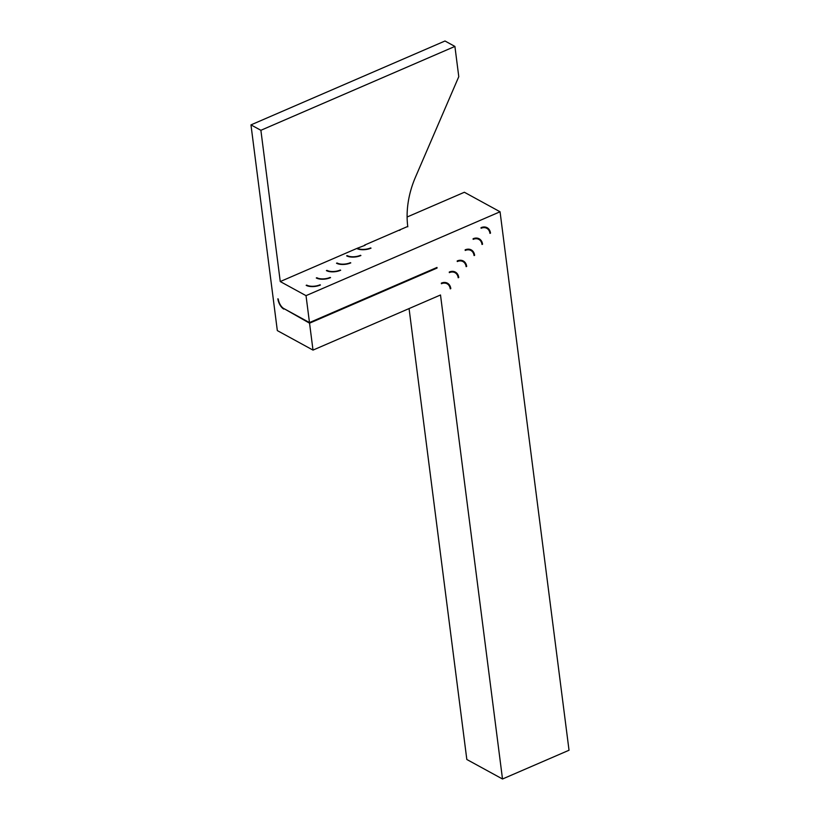 <?xml version="1.0" encoding="UTF-8"?>
<svg xmlns="http://www.w3.org/2000/svg" width="820" height="820" viewBox="0 0 820 820"><rect width="100%" height="100%" fill="white"/><g stroke="black" fill="none" stroke-linecap="round" stroke-linejoin="round"><path stroke-width="1.23" d="M407.806 226.802L407.755 226.433A82.307 61.93 -61.3 0 1 415.484 177.12L458.78 76.67L454.905 46.422L444.993 41L250.971 124.886L277.324 330.593L313.004 350.099L309.55 323.183L284.356 308.843M407.12 217.003L464.376 192.259L500.056 211.775L569.029 750.239L502.506 779L466.826 759.484L409.067 308.576M399.494 230.399A10.291 7.739 -61.3 0 1 399.442 230.03L399.996 229.795A9.604 7.226 -61.3 0 0 400.058 230.153M357.377 248.788L357.315 248.245L365.115 245.262M370.671 248.286L371.019 248.142A10.291 4.705 172.7 0 1 356.761 248.48L280.255 281.557L260.883 130.298L250.971 124.886M454.905 46.422L260.883 130.298M436.404 267.699L437.06 268.058L436.978 267.453L309.478 322.578L283.699 308.484A7.892 3.741 -113.4 0 1 278.257 299.034L277.857 298.808A8.579 4.069 -113.4 0 0 283.781 309.089M364.521 245.129L407.755 226.433M500.056 211.775L306.024 295.651L280.255 281.557M370.619 247.927A9.604 4.397 172.7 0 1 357.315 248.245M360.902 255.512A10.291 4.705 172.7 0 1 346.645 255.86L347.198 255.614A9.604 4.397 172.7 0 0 360.503 255.297L360.902 255.512M350.786 262.892A10.291 4.705 172.7 0 1 336.518 263.23L337.071 262.994A9.604 4.397 172.7 0 0 350.386 262.677L350.786 262.892M340.669 270.262A10.291 4.705 172.7 0 1 326.401 270.6L326.954 270.364A9.604 4.397 172.7 0 0 340.269 270.046L340.669 270.262M330.552 277.632A10.291 4.705 172.7 0 1 316.284 277.98L316.838 277.734A9.604 4.397 172.7 0 0 330.152 277.416L330.552 277.632M320.425 285.011A10.291 4.705 172.7 0 1 306.167 285.35L306.721 285.114A9.604 4.397 172.7 0 0 320.036 284.796L320.425 285.011M347.26 256.158L347.198 255.614M437.06 268.058L309.55 323.183M337.143 263.538L337.071 262.994M502.506 779L440.504 294.985L313.004 350.099M327.026 270.907L326.954 270.364M316.909 278.277L316.838 277.734M306.793 285.657L306.721 285.114M309.478 322.578L306.024 295.651M447.095 283.781A9.604 7.226 -61.3 0 0 441.406 283.74L441.324 283.136A10.291 7.739 -61.3 0 1 447.423 283.177A10.291 7.739 -61.3 0 1 450.805 288.609L450.252 288.855A9.604 7.226 -61.3 0 0 447.095 283.781L444.655 282.449M455.038 272.691A9.604 7.226 -61.3 0 0 449.339 272.64L449.268 272.035A10.291 7.739 -61.3 0 1 455.366 272.086A10.291 7.739 -61.3 0 1 458.749 277.519L458.185 277.755A9.604 7.226 -61.3 0 0 455.038 272.691L452.599 271.358M462.972 261.59A9.604 7.226 -61.3 0 0 457.283 261.549L457.201 260.945A10.291 7.739 -61.3 0 1 463.31 260.996A10.291 7.739 -61.3 0 1 466.682 266.428L466.129 266.664A9.604 7.226 -61.3 0 0 462.972 261.59L460.543 260.258M470.916 250.5A9.604 7.226 -61.3 0 0 465.227 250.448L465.145 249.844A10.291 7.739 -61.3 0 1 471.244 249.895A10.291 7.739 -61.3 0 1 474.626 255.327L474.073 255.573A9.604 7.226 -61.3 0 0 470.916 250.5L468.476 249.167M478.859 239.399A9.604 7.226 -61.3 0 0 473.16 239.358L473.089 238.753A10.291 7.739 -61.3 0 1 479.187 238.804A10.291 7.739 -61.3 0 1 482.56 244.237L482.006 244.473A9.604 7.226 -61.3 0 0 478.859 239.399L476.42 238.066M486.793 228.308A9.604 7.226 -61.3 0 0 481.104 228.267L481.022 227.663A10.291 7.739 -61.3 0 1 487.121 227.704A10.291 7.739 -61.3 0 1 490.503 233.136L489.95 233.382A9.604 7.226 -61.3 0 0 486.793 228.308L484.353 226.976M450.149 288.261L450.805 288.609M458.093 277.16L458.749 277.519M466.037 266.069L466.682 266.428M473.97 254.969L474.626 255.327M481.914 243.878L482.56 244.237M489.847 232.788L490.503 233.136"/></g></svg>
